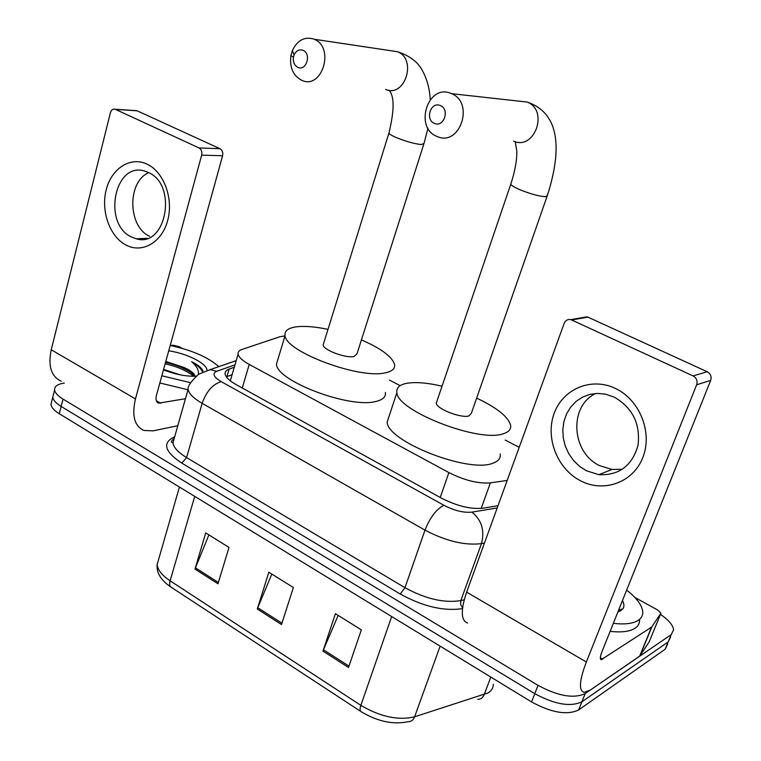 <?xml version="1.0" encoding="UTF-8"?>
<svg xmlns="http://www.w3.org/2000/svg" width="761" height="761" viewBox="0 0 761 761"><rect width="100%" height="100%" fill="white"/><g stroke="black" fill="none" stroke-linecap="round" stroke-linejoin="round"><path stroke-width="1.14" d="M284.995 335.886L280.029 336.704L241.969 349.451C239.068 350.45 237.784 352.01 238.107 354.15C238.802 357.29 242.512 360.714 249.228 364.433L448.895 472.591C464.448 480.4 478.279 483.825 490.379 482.874L507.178 480.448M519.202 447.316L505.199 440.058M400.162 385.646L389.423 380.081M660.472 614.403C668.624 619.958 673 625.104 673.599 629.823L671.221 634.588L585.209 693.566C573.813 698.874 558.089 696.144 538.027 685.366L62.992 399.097C57.826 395.929 55.03 392.876 54.592 389.955C54.373 386.474 57.427 384.21 63.743 383.154L64.324 383.068M667.54 644.396L665.114 649.266L578.636 709.946L581.918 701.775C570.512 707.169 554.807 704.477 534.802 693.671L61.127 406.422C55.972 403.235 53.184 400.162 52.756 397.213L53.517 394.227L52.756 397.213C53.184 400.162 55.972 403.235 61.127 406.422L534.802 693.671C554.807 704.477 570.512 707.169 581.918 701.775L668.158 641.942L581.918 701.775L585.209 693.566M670.565 637.119L668.158 641.942L670.565 637.119M234.274 367.268L229.099 369.104C226.122 370.188 224.79 371.844 225.104 374.07C225.751 377.304 229.394 380.795 236.015 384.543L441.294 498.075C456.809 506.008 470.659 509.385 482.826 508.205L498.017 505.713M229.099 369.104L226.921 376.59L232.105 374.707M578.636 709.946C567.221 715.435 551.535 712.772 531.587 701.946L59.263 413.718C54.126 410.521 51.348 407.43 50.93 404.452L51.691 401.428M322.959 651.102L335.43 613.699L361.351 629.842L348.519 667.492L322.959 651.102L323.463 649.78L348.985 666.122M194.987 569.076L205.717 532.909L229.004 547.416L217.969 583.801L194.987 569.076L195.444 567.801L218.369 582.488M257.285 609.009L268.842 572.224L293.394 587.521L281.503 624.534L257.285 609.009L257.76 607.706L281.931 623.183M271.829 574.089L257.76 607.706M208.904 534.897L195.444 567.801M338.179 615.411L323.463 649.78M626.664 590.098C636.481 597.794 641.837 604.909 642.712 611.425C643.055 615.23 641.504 618.255 638.051 620.491C632.829 623.678 624.591 624.629 613.337 623.345M639.563 619.368C639.83 623.135 638.26 626.141 634.845 628.377C629.613 631.611 621.376 632.61 610.132 631.354M622.46 600.591C624.229 603.853 624.372 606.584 622.888 608.79L620.672 610.798L617.884 611.996M615.497 388.471C639.754 399.782 652.862 432.648 642.817 457.561C633.133 482.664 603.616 493.061 580.453 480.743C557.138 468.786 545.095 437.623 554.179 413.347C562.921 388.9 591.373 376.79 615.497 388.471M586.36 470.745L598.84 474.674C618.94 475.625 631.982 465.922 637.984 445.556C640.6 424.058 632.724 407.934 614.346 397.166L605.442 394.141L597.547 393.399L589.813 394.407L582.574 397.109L576.134 401.37L570.75 407.002L566.631 413.765L563.958 421.366L562.807 429.489L563.245 437.803L565.242 445.965L568.724 453.632L573.537 460.51L579.492 466.293L586.36 470.745M622.479 469.242L611.987 469.48L599.668 465.656C571.283 452.595 568.629 406.136 595.73 393.475M634.864 597.452L657.675 609.999L660.881 613.185L651.806 626.959L639.906 655.963L590.298 690.075L584.077 692.348C578.588 690.722 579.34 680.61 586.341 662.003L696.648 384.781C697.751 380.919 696.562 377.97 693.081 375.924L707.197 371.739C710.622 373.727 711.782 376.609 710.688 380.386L601.846 652.025C600.068 656.705 599.877 659.264 601.266 659.682L651.806 626.959M649.2 641.818L639.906 655.963M467.625 623.05C460.89 620.615 460.557 610.312 466.645 592.163L564.196 323.32C565.547 320.286 567.782 319.059 570.883 319.62L693.081 375.924M581.889 318.203L587.939 317.147L707.197 371.739M440.219 105.522C430.669 101.223 424.752 119.896 434.512 123.396C444.024 127.819 450.084 109.013 440.219 105.522M437.128 136.476C413.746 128.01 427.796 83.253 450.95 93.413L451.558 93.67C474.826 102.773 459.806 146.997 437.29 136.542L437.128 136.476M436.9 401.294L436.262 403.168C436.538 408.895 461.214 418.531 468.957 415.915L471.382 413.185L547.035 196.471M476.643 398.117C496.676 407.563 507.987 416.543 510.583 425.066C511.297 429.099 508.909 431.982 503.421 433.703C479.401 442.988 397.28 411.073 396.881 392.647C396.139 388.015 399.192 384.952 406.051 383.449C414.926 381.765 426.921 382.678 442.036 386.198M500.186 454.013C500.824 458.246 498.379 461.309 492.852 463.221C468.633 473.428 387.206 441.437 387.149 422.07L389.261 415.687M302.878 50.264C299.092 49.161 296.162 50.721 294.079 54.963L293.442 57.113C292.852 62.05 294.355 65.484 297.97 67.396C306.512 71.391 311.725 53.375 302.878 50.264M301.765 80.333C293.09 75.7 289.465 67.463 290.902 55.62L292.414 50.464C297.408 40.238 304.495 36.433 313.684 39.039L314.15 39.239C335.125 47.296 322.179 89.884 301.898 80.39L301.765 80.333M323.625 343.43L323.13 345.018C323.387 350.012 345.703 358.393 353.903 356.548L356.957 353.913L423.744 144.324M361.418 339.901C381.023 348.443 392.077 356.605 394.559 364.405C395.301 368.562 392.248 371.358 385.399 372.804C359.734 379.435 285.48 351.725 285.08 335.611C284.357 330.921 288.105 328.001 296.314 326.83C304.609 325.822 315.168 326.669 327.991 329.37M385.38 392.41C386.036 396.776 382.935 399.772 376.058 401.418C350.279 408.876 276.585 381.156 276.462 364.196L278.088 358.812M147.149 164.186C163.9 171.967 173.698 198.697 167.677 220.528C161.893 242.493 142.231 253.698 126.088 245.09C109.86 236.795 100.699 211.197 106.198 189.87C111.458 168.419 130.483 156.091 147.149 164.186M131.501 236.994L136.295 238.792C166.06 248.21 178.045 184.913 148.347 172.462L144.942 171.149C114.54 160.875 102.193 223.867 131.501 236.994M170.236 345.37L173.575 345.294L179.349 346.769L182.364 348.433M177.798 425.751L153.085 430.85L143.934 430.441C134.431 426.141 131.605 415.63 135.468 398.907L201.665 155.12C202.293 151.791 201.408 149.394 199.011 147.929L219.967 148.709C222.336 150.145 223.211 152.504 222.583 155.767L156.481 395.197C155.472 399.42 156.195 402.074 158.621 403.159L185.446 398.716M61.27 381.242C51.215 376.571 47.876 366.079 51.234 349.756L110.393 112.761C111.296 109.955 112.866 108.775 115.111 109.232L199.011 147.929M135.382 110.592L137.199 110.83L219.967 148.709M149.546 236.271C127.705 226.588 127.02 181.736 148.766 172.661M170.207 345.484C192.067 350.203 208.267 357.261 218.788 366.65M195.986 376.219C186.007 376.505 175.173 374.393 163.472 369.875M179.996 374.783L163.596 369.399M194.122 376.276L191.163 372.49L183.981 367.477C190.564 370.398 194.283 373.328 195.149 376.248M168.733 350.831C186.483 353.342 206.193 363.064 206.963 369.856M202.997 371.073L202.911 370.712C201.446 367.725 197.679 364.709 191.62 361.684C196.861 366.212 199.097 370.455 198.326 374.412M183.981 367.477L165.812 361.399M190.621 382.707L161.836 375.772M187.977 389.775L159.858 382.973M191.629 372.938C183.991 368.02 175.287 364.538 165.508 362.502M193.903 376.276C186.065 370.379 176.466 366.25 165.127 363.872M202.255 371.444C200.828 368.343 197.28 365.09 191.62 361.684M481.209 508.415L490.379 482.874M440.219 497.475L448.895 472.591M242.274 388.005L249.228 364.433M462.498 608.619C443.787 611.416 423.021 606.546 400.21 594.018L181.803 463.107C164.928 451.853 162.15 443.283 173.479 437.404L174.64 436.928M538.027 685.366L531.587 701.946M671.221 634.588L665.114 649.266M62.992 399.097L59.263 413.718M484.472 543.04L481.456 543.63L460.824 600.591L464.229 599.782M234.978 364.861L216.761 371.273C211.977 373.489 213.451 376.942 221.185 381.632L443.92 505.314C454.355 510.669 463.696 512.943 471.944 512.124C481.694 520.096 484.862 530.598 481.456 543.63C464.866 545.647 446.041 541.147 424.99 530.132L404.966 587.701C425.599 598.955 444.215 603.245 460.824 600.591L460.662 604.519L462.574 607.982M443.92 505.314C436.386 509.109 430.079 517.385 424.99 530.132L202.15 403.34L186.578 457.589L404.966 587.701L400.21 594.018M221.185 381.632C212.719 384.219 206.374 391.458 202.15 403.34C193.598 398.364 188.918 393.684 188.11 389.309L172.966 442.835C173.651 447.544 178.198 452.462 186.578 457.589L181.803 463.107M174.288 438.155L172.966 442.835L171.777 442.369C170.845 442.036 171.577 440.79 173.955 438.621M471.944 512.124L497.209 507.939M173.479 437.404L174.412 437.737M236.224 360.609L210.122 369.656L216.761 371.273M360.647 711.383L171.463 587.397C169.646 586.484 169.199 584.286 170.112 580.814L360.857 705.352C380.3 716.833 398.212 720.657 414.602 716.824L488.134 692.89C491.587 690.741 493.318 687.858 493.309 684.244M477.756 699.311C480.743 699.349 482.883 697.789 484.196 694.631L490.807 677.062M391.668 616.562L360.857 705.352C359.677 708.986 359.82 711.135 361.285 711.792C377.713 721.542 393.313 724.843 408.077 721.685C411.111 721.751 413.28 720.134 414.602 716.824L440.134 646.137M158.764 558.916L157.194 564.386C157.622 569.846 161.931 575.326 170.112 580.814L194.721 496.381M466.645 592.163L586.341 662.003M587.939 317.147L571.796 319.953M600.343 657.818L602.702 659.188M639.592 656.267L651.502 627.245M710.688 380.386L696.648 384.781M649.076 642.132L660.738 613.747M511.078 183.287L510.745 184.295C511.649 185.665 514.797 187.51 520.21 189.831C530.731 194.036 539.13 196.328 545.409 196.699L547.387 195.444C560.163 155.406 562.988 114.207 527.183 102.05L517.756 101.004M513.504 141.146C534.66 150.716 549.033 110.412 527.183 102.05L451.558 93.67M389.156 132.328L388.9 133.175C389.613 134.297 392.219 135.819 396.719 137.741C406.403 141.603 414.612 143.867 421.356 144.552L424.02 143.468L427.967 128.238M385.599 89.389C404.833 98.159 417.399 59.206 397.518 51.719L390.602 50.692M51.234 349.756L135.468 398.907M137.199 110.83L115.472 109.375M156.366 400.733L160.742 403.263M222.583 155.767L201.665 155.12M230.317 380.842L238.107 354.15M54.592 389.955L50.93 404.452M210.122 369.656L198.64 374.222C191.068 381.309 187.558 386.341 188.11 389.309M170.673 586.883C160.742 580.082 156.252 572.576 157.194 564.386L179.415 487.04M618.588 610.246L622.888 608.79M598.84 474.674L611.987 469.48M600.667 659.33L601.266 659.682M587.045 316.823L570.883 319.62M396.881 392.647L387.149 422.07M436.262 403.168L510.745 184.295C515.035 171.168 517.042 160.029 516.786 150.897L515.264 141.727M430.241 99.643C429.651 89.066 427.216 79.743 422.945 71.658C418.607 62.545 410.131 55.895 397.518 51.719L314.15 39.239M293.442 57.113L290.902 55.62M294.079 54.963L292.414 50.464M285.08 335.611L276.462 364.196M323.13 345.018L388.9 133.175C394.407 110.592 394.483 96.286 389.099 90.264M136.295 238.792L147.273 238.336M157.498 402.502L158.621 403.159M136.847 110.687L115.111 109.232"/></g></svg>
